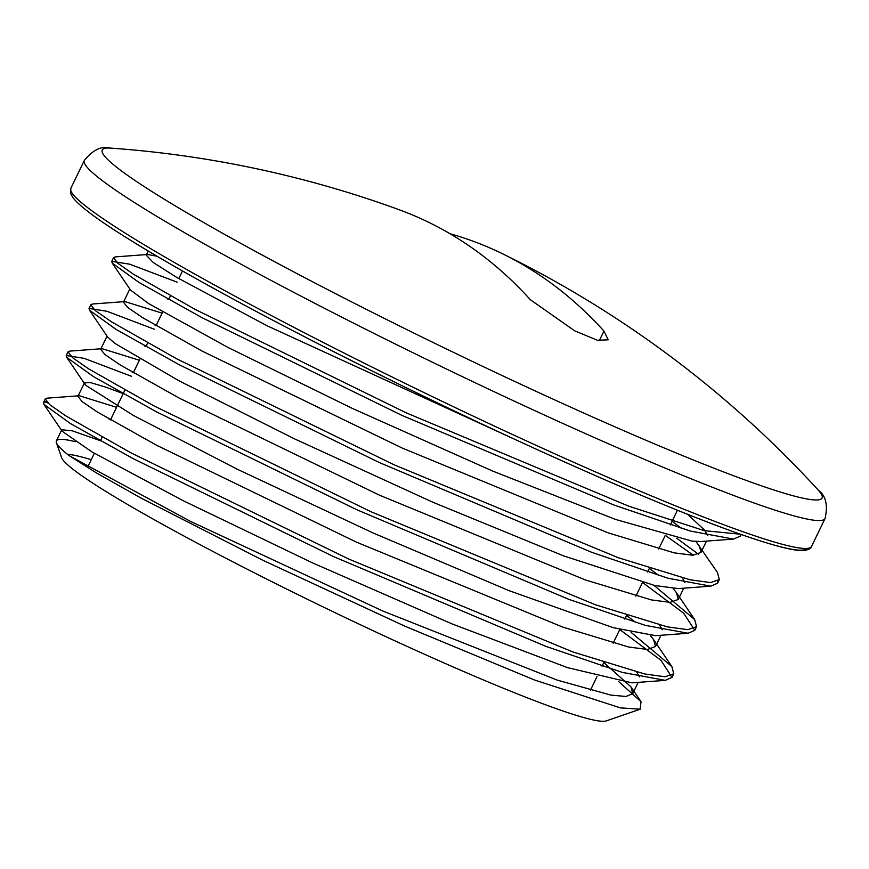 <?xml version="1.0" encoding="UTF-8"?>
<svg xmlns="http://www.w3.org/2000/svg" width="869" height="869" viewBox="0 0 869 869"><rect width="100%" height="100%" fill="white"/><g stroke="black" fill="none" stroke-linecap="round" stroke-linejoin="round"><path stroke-width="1.3" d="M75.397 441.691A314.448 23.072 25.8 0 0 56.387 440.92A314.448 23.072 25.8 0 0 56.42 442.821A314.448 23.072 25.8 0 0 69.368 455.769L96.111 472.747L141.495 498.328L262.753 560.212L405.008 626.245L534.598 680.036L620.379 707.877L640.149 709.18L641.018 701.685L618.695 681.611M110.667 419.575L108.462 418.706M640.16 709.202L606.247 720.901A303.281 22.246 -154.2 0 1 393.038 639.964A303.281 22.246 -154.2 0 1 100.283 487.943A303.281 22.246 -154.2 0 1 61.623 457.626L56.42 442.821M67.51 454.324A303.281 22.246 -154.2 0 1 91.267 459.69M46.394 401.587A342.744 25.147 25.8 0 0 44.971 401.88L47.686 402.912M116.587 407.322L79.318 395.753L46.926 398.176L45.231 398.914L49.783 404.748L65.968 416.001L130.763 452.749L348.578 558.963L572.845 651.946L644.679 673.975L665.046 676.766L673.779 673.725L671.867 666.556L631.176 632.415M133.348 372.66L132.218 372.193M139.355 360.233L102.118 348.686L69.737 351.109L68.01 351.836L72.507 357.648L88.757 368.923L153.509 405.66L371.345 511.884L595.58 604.835L667.446 626.886L687.781 629.667L696.58 626.647L694.646 619.51L653.966 585.337M156.116 325.571L154.986 325.104M162.112 313.144L124.919 301.586L92.538 304.009L90.8 304.758L95.264 310.548L111.504 321.823L176.244 358.56L394.113 464.796L618.348 557.746L690.236 579.819L710.527 582.567L719.336 579.558L717.468 572.486L695.95 541.485M698.654 554.346L676.734 538.237M178.873 278.471L177.721 278.004M156.952 256.214L147.643 254.487L115.251 256.898L113.546 257.658L117.836 263.296L133.272 274.115L195.308 309.483L405.888 412.699L628.732 506.182L704.335 530.666L740.279 534.207M69.368 455.769L190.398 521.346L382.762 610.994L557.138 680.079L610.874 695.102L626.017 696.471L632.719 693.636L630.948 686.825L603.814 662.526M79.318 395.753L77.895 396.373L82.131 401.608L97.046 411.808L156.605 445.276L356.659 542.234L562.645 627.049L628.667 647.014L647.416 649.458L655.476 646.547L653.651 639.671L650.425 635.641M635.956 622.595L626.582 615.448M102.118 348.686L100.685 349.295L104.867 354.498L119.835 364.73L179.351 398.187L379.427 495.156L585.391 579.938L651.435 599.925L670.151 602.358L678.276 599.469L676.43 592.625L673.171 588.552M658.724 575.506L649.349 568.348L647.579 572.008M124.919 301.586L123.474 302.216L127.624 307.409L142.581 317.63L202.097 351.087L402.195 448.056L608.148 532.86L674.225 552.858L692.886 555.258L701.044 552.38L699.252 545.591M681.459 528.406L672.106 521.259M147.643 254.487L146.209 255.117L153.15 262.427L176.679 277.385L267.207 325.832L535.402 448.784M44.96 401.869L43.45 402.586L43.928 404.378L70.367 423.507L133.424 458.789L333.609 556.627L545.786 646.33L622.334 672.389L665.263 680.362L671.998 677.396L660.972 660.321L619.76 629.547L613.156 643.212M131.567 376.331L84.174 358.354L66.24 355.519L66.707 357.333L93.374 376.559L156.529 411.873L356.844 509.755L568.902 599.371L645.374 625.376L688.096 633.251L694.798 630.329L683.707 613.221L642.528 582.458L635.912 596.134M154.334 329.242L106.952 311.276L89.029 308.441L89.518 310.255L116.131 329.46L179.231 364.752L379.481 462.612L591.528 552.239L667.989 578.243L710.766 586.162L717.566 583.229L717.881 581.1M693.332 555.248L665.296 535.358M177.102 282.153L129.753 264.198L111.764 261.33L112.253 263.133L138.703 282.262L201.738 317.533L401.869 415.349L614.003 505.041L690.54 531.089L733.479 539.084L740.29 536.13L740.638 534.326M825.061 518.511C828.048 505.085 825.843 495.699 818.468 490.344L818.468 490.344A399.773 29.329 -154.2 0 1 583.36 412.851A399.773 29.329 -154.2 0 1 153.237 192.375A399.773 29.329 -154.2 0 1 110.493 148.099L110.493 148.099C101.716 145.634 92.994 149.75 84.326 160.428A411.374 30.176 25.8 0 0 136.802 204.03A411.374 30.176 25.8 0 0 547.166 416.316A411.374 30.176 25.8 0 0 825.061 518.511L811.57 546.416A411.374 30.176 -154.2 0 1 533.675 444.222A411.374 30.176 -154.2 0 1 123.311 231.936A411.374 30.176 -154.2 0 1 70.834 188.334L70.595 193.287L72.616 197.165C78.612 205.399 95.807 218.445 124.202 236.303C178.362 270.585 273.8 322.301 378.493 374.126C463.655 416.24 544.037 453.575 619.64 486.129C695.928 518.804 750.436 539.269 783.132 547.513C792.104 549.74 798.904 550.74 803.532 550.511C808.431 549.914 811.114 548.545 811.57 546.416M449.968 233.718A1060.528 575.474 113.1 0 1 502.945 253.976A1060.528 575.474 113.1 0 1 603.933 331.056L608.202 339.812L597.514 340.29L574.691 330.839L530.351 299.707A1060.528 575.474 -66.9 0 0 398.654 209.548A1061.603 1061.603 0 0 0 110.504 148.099M687.553 514.296L704.553 530.09L707.735 535.608M733.479 539.084L701.098 541.506L692.028 541.105L615.469 519.412L492.69 471.074L352.553 408.506L228.069 347.502L148.48 303.498L130.48 290.018L112.253 263.133M167.598 299.012L168.738 299.447M682.382 577.972L684.989 582.708M710.766 586.162L678.385 588.585L654.759 585.521L563.688 555.899L433.207 502.38L294.015 438.628L178.884 380.731L114.849 343.364L107.734 337.139L89.518 310.255M144.841 346.101L145.97 346.546M659.593 625.05L662.2 629.775M688.096 633.251L655.704 635.673L613.166 627.668L509.093 590.67L373.094 532.958L237.183 469.184L133.348 415.425L85.922 385.401L84.543 382.697L90.517 382.599L105.801 387.15L123.202 393.635M636.836 672.139L639.421 676.864M665.263 680.362L631.893 682.838L567.555 667.653L452.228 623.975L312.992 563.101L182.642 500.435L91.832 451.815L62.155 431.263L43.928 404.378M61.753 429.775L72.344 430.828L100.446 440.713M124.571 236.498A407.648 29.904 25.8 0 0 529.112 445.906A407.648 29.904 25.8 0 0 806.421 548.448M599.262 340.724L603.933 331.056M641.018 701.685L630.948 686.825M671.867 666.556L653.651 639.671M694.646 619.51L676.43 592.625M672.019 677.407L673.801 673.736M694.787 630.318L696.558 626.647M717.544 583.229L719.326 579.558M740.312 536.14L741.105 534.5M43.472 402.597L45.166 399.11M66.24 355.508L68.01 351.836M89.007 308.419L90.778 304.747M111.764 261.33L113.546 257.658M84.326 160.428L70.834 188.334M818.468 490.333A1061.603 1061.603 0 0 0 502.945 253.976M84.934 384.217L66.707 357.333M148.197 251.022L146.209 255.117M129.807 289.04L123.441 302.206M107.05 336.129L100.685 349.295M84.543 382.697L77.917 396.383M61.514 430.318L56.387 440.92M706.475 541.105L701.022 552.369M683.718 588.183L678.265 599.458M660.94 635.282L655.498 646.547M638.172 682.382L632.73 693.647M182.501 270.987L178.797 278.623M170.443 295.927L168.662 299.599M162.655 312.025L156.04 325.712M147.676 343.016L145.894 346.698M139.898 359.114L133.272 372.812M124.908 390.116L110.504 419.901M102.151 437.194L100.37 440.865M94.363 453.292L87.747 466.979M677.429 510.244L670.347 524.919M665.306 535.337L658.68 549.034M626.592 615.426L624.811 619.097M603.825 662.515L602.043 666.186M597.014 676.614L590.388 690.301"/></g></svg>
